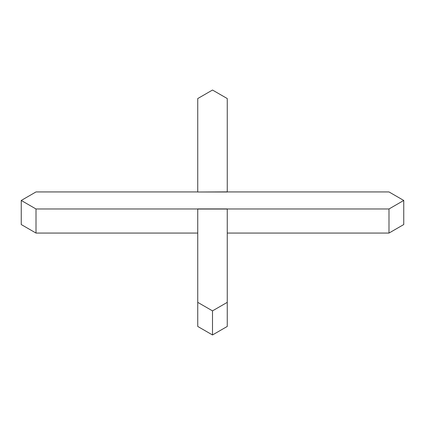 <?xml version="1.0" encoding="UTF-8"?>
<svg xmlns="http://www.w3.org/2000/svg" width="425" height="425" viewBox="0 0 425 425"><rect width="100%" height="100%" fill="white"/><g stroke="black" fill="none" stroke-linecap="round" stroke-linejoin="round"><path stroke-width="0.64" d="M227.253 191.866L197.747 192.01L227.253 192.01L227.253 98.552L212.5 90.036L197.747 98.552L197.747 191.866M197.747 208.903L197.747 326.448L212.5 334.964L227.253 326.448L227.253 208.903L197.747 208.903M227.253 208.972L388.997 208.972L403.75 200.457L388.997 191.935L227.253 191.935M197.747 191.935L36.003 191.935L21.25 200.457L36.003 208.972L197.747 208.972M21.25 200.457L21.25 224.543L36.003 233.065L197.747 233.065M36.003 208.972L36.003 233.065M197.747 302.356L212.5 310.872L212.5 334.964M212.5 310.872L227.253 302.356M227.253 233.065L388.997 233.065L403.75 224.543L403.75 200.457M388.997 208.972L388.997 233.065M197.747 209.042L227.253 209.042"/></g></svg>
